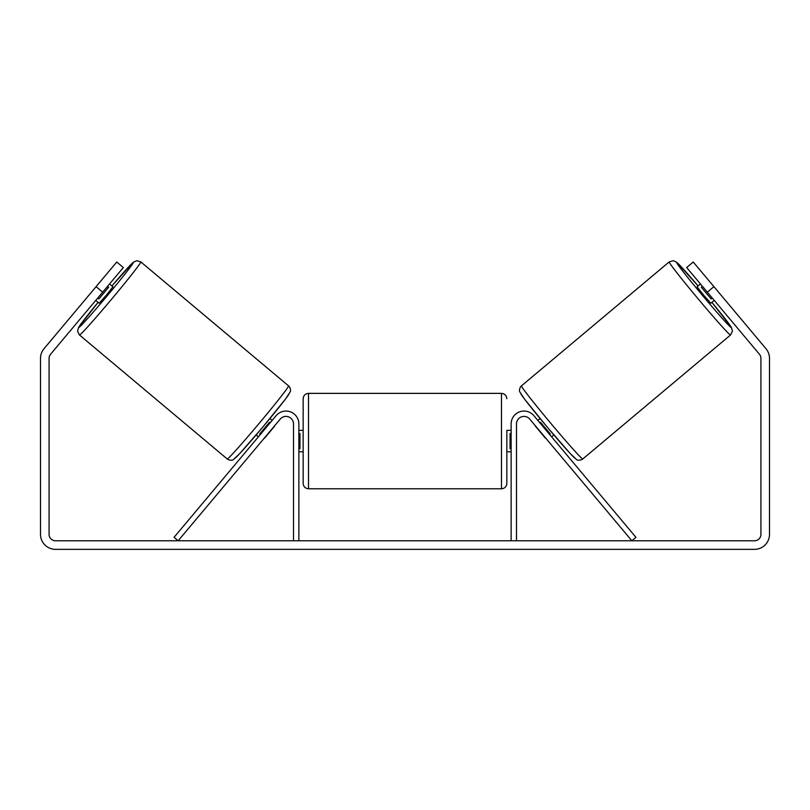<?xml version="1.0" encoding="UTF-8"?>
<svg xmlns="http://www.w3.org/2000/svg" width="810" height="810" viewBox="0 0 810 810"><rect width="100%" height="100%" fill="white"/><g stroke="black" fill="none" stroke-linecap="round" stroke-linejoin="round"><path stroke-width="1.21" d="M516.496 540.776L516.496 423.924A7.503 7.503 0 0 1 529.75 419.094L631.851 540.776L635.951 537.324L533.851 415.651A12.869 12.869 0 0 0 511.13 423.924L511.13 540.776M730.529 334.996L582.785 458.966A47.709 1.579 -130 0 1 550.901 423.438A47.709 1.579 -130 0 1 521.448 385.874L669.192 261.903A47.709 1.579 50 0 0 698.645 299.467A47.709 1.579 50 0 0 730.529 334.996L732.453 331.128L731.369 327.341L711.899 302.343A42.343 1.407 -130 0 1 731.187 327.442A42.343 1.407 -130 0 1 702.888 295.903A42.343 1.407 -130 0 1 676.745 262.561A42.343 1.407 -130 0 1 698.109 285.92L676.947 262.46L673.302 260.668L669.192 261.903M714.228 300.389L710.856 303.213L703.688 295.235L697.076 286.791L700.447 283.956M707.454 278.964L720.363 294.354M537.84 420.4L540.078 418.527M551.62 436.823L553.858 434.95M535.704 426.192L533.739 423.843M539.814 422.749L540.442 422.223L550.284 433.957L549.656 434.484M545.545 437.926L547.519 440.275M535.511 426.354L545.353 438.089M702.422 286.305L701.318 287.236L711.16 298.961L712.263 298.039M711.16 298.961L701.318 287.236M102.657 292.167L96.086 286.659L116.761 262.025L123.333 267.533L50.584 354.233A6.429 6.429 0 0 0 49.076 358.374L49.076 534.337A6.429 6.429 0 0 0 55.505 540.776L754.495 540.776A6.429 6.429 0 0 0 760.924 534.337L760.924 358.374A6.429 6.429 0 0 0 759.415 354.233L686.667 267.533L693.238 262.025L713.914 286.659L707.343 292.167M96.086 286.659L44.013 348.725A15.005 15.005 0 0 0 40.5 358.374L40.5 534.337A15.005 15.005 0 0 0 55.505 549.352L754.495 549.352A15.005 15.005 0 0 0 769.5 534.337L769.5 358.374A15.005 15.005 0 0 0 765.987 348.725L713.914 286.659M298.87 540.776L298.87 423.924A12.869 12.869 0 0 0 276.149 415.651L174.049 537.324L178.149 540.776L280.25 419.094A7.503 7.503 0 0 1 293.503 423.924L293.503 540.776M303.153 441.075L303.153 398.722C303.477 395.472 305.259 393.68 308.519 393.366L308.519 488.774C305.259 488.46 303.477 486.678 303.153 483.418L303.153 441.075M511.13 430.353L506.847 430.353L506.847 483.418L506.847 451.788L511.13 451.788M298.87 433.411L299.943 433.411L299.943 448.73L298.87 448.73M511.13 448.73L510.057 448.73L510.057 433.411L511.13 433.411M288.552 385.874L140.808 261.903A47.709 1.579 130 0 1 111.355 299.467A47.709 1.579 130 0 1 79.471 334.996L227.215 458.966A47.709 1.579 -50 0 0 259.099 423.438A47.709 1.579 -50 0 0 288.552 385.874C290.243 387.21 291.063 390.855 290.162 391.929L285.626 398.874L262.865 427.012L239.78 453.529L233.493 459.483C232.561 460.596 228.825 460.384 227.215 458.966M95.772 300.389L99.144 303.213L106.312 295.235L112.924 286.791L109.552 283.956M107.578 286.305L108.682 287.236L98.84 298.961L97.737 298.039M274.296 426.192L276.261 423.843M272.16 420.4L269.922 418.527M258.38 436.823L256.142 434.95M262.481 440.275L264.455 437.926M270.186 422.749L269.558 422.223L259.716 433.957L260.344 434.484M274.489 426.354L264.647 438.089M102.546 278.964L89.637 294.354M98.84 298.961L108.682 287.236M520.789 393.427A42.343 1.407 50 0 0 546.942 426.769A42.343 1.407 50 0 0 575.232 458.298M308.519 488.774L501.481 488.774L501.481 393.366C504.741 393.68 506.523 395.472 506.847 398.722M79.471 334.996L77.547 331.158L78.681 327.26L98.101 302.343A42.343 1.407 -50 0 0 78.813 327.442A42.343 1.407 -50 0 0 107.112 295.903A42.343 1.407 -50 0 0 133.255 262.561A42.343 1.407 -50 0 0 111.891 285.92L133.123 262.399L136.667 260.678L140.808 261.903M289.21 393.427A42.343 1.407 130 0 1 263.058 426.769A42.343 1.407 130 0 1 234.768 458.298M582.785 458.966C581.175 460.384 577.439 460.596 576.507 459.483L570.22 453.529L547.135 427.012L524.374 398.874L519.838 391.929C518.937 390.855 519.757 387.21 521.448 385.874M501.481 393.366L308.519 393.366M303.153 430.353L298.87 430.353M303.153 451.788L298.87 451.788M501.481 488.774C504.741 488.46 506.523 486.678 506.847 483.418"/></g></svg>
